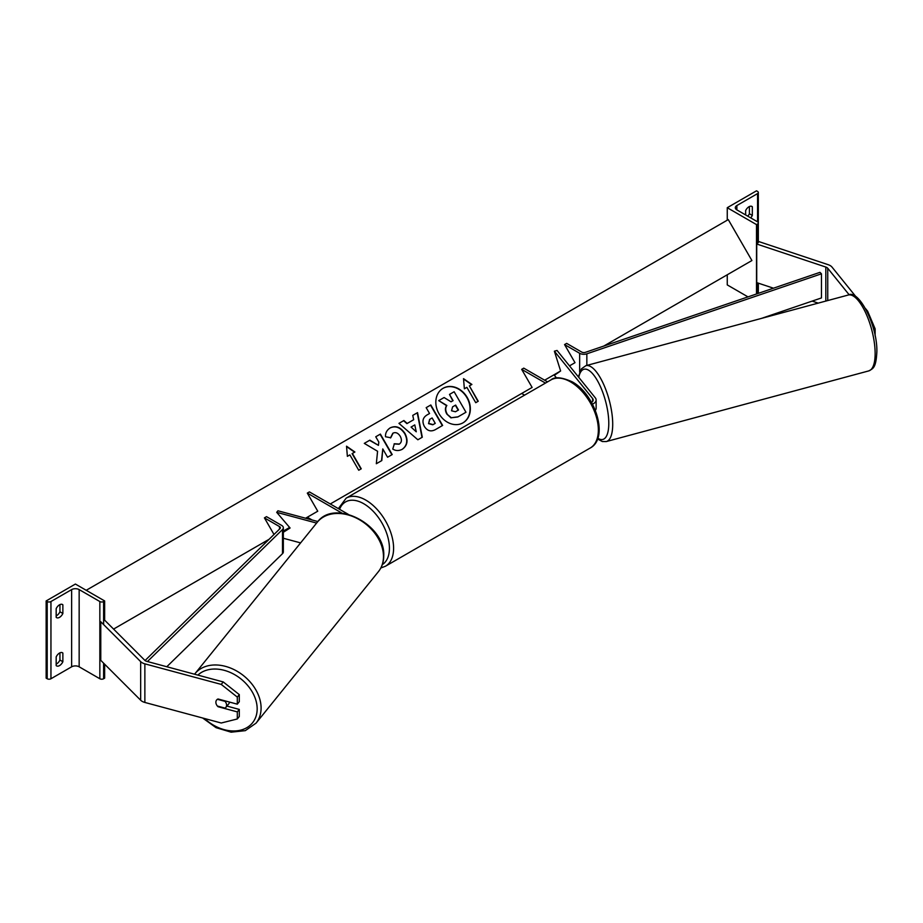 <?xml version="1.0" encoding="UTF-8"?>
<svg xmlns="http://www.w3.org/2000/svg" width="923" height="923" viewBox="0 0 923 923"><rect width="100%" height="100%" fill="white"/><g stroke="black" fill="none" stroke-linecap="round" stroke-linejoin="round"><path stroke-width="1.38" d="M595.335 410.32A8.861 5.123 0 0 0 596.131 408.185L596.131 399.982A8.861 5.123 0 0 0 595.3 397.825L557.054 350.463L554.377 351.19L560.619 370.977L554.377 375.315L556.569 378.015M592.462 404.136A8.861 5.123 0 0 0 596.131 399.982M591.493 402.37A5.907 3.415 0 0 0 593.177 399.982A5.907 3.415 0 0 0 592.624 398.54L554.377 351.19M545.47 383.091L521.668 369.35L523.756 368.139L547.558 381.88M521.668 369.35L532.121 387.441L521.668 393.475L524.576 395.148M855.967 296.745L832.027 267.116A9.461 5.457 0 0 0 830.146 265.559A9.461 5.457 0 0 0 828.185 264.693L759.087 241.664L756.722 244.018L756.722 282.623L773.451 288.195M849.195 294.829L827.746 268.27A4.73 2.734 0 0 0 826.8 267.485A4.73 2.734 0 0 0 825.82 267.059L756.722 244.018M866.997 311.386L867.643 311.213L875.131 328.842L875.131 335.926M875.131 328.842L873.585 329.257M867.643 311.213L865.589 308.663M818.205 303.125L812.159 301.106M751.495 206.267L752.326 206.752A5.907 3.415 120 0 0 751.933 206.452A5.907 3.415 120 0 0 748.98 206.752A5.907 3.415 120 0 0 745.634 210.606L745.634 214.944M727.255 207.71L756.502 224.601L757.552 224.001A2.654 1.534 0 0 0 758.325 222.904A2.654 1.534 0 0 0 757.552 221.82L736.866 209.879A5.319 3.069 180 0 1 735.308 207.71A5.319 3.069 180 0 1 736.866 205.541L757.552 193.599A2.654 1.534 0 0 0 758.325 192.515A2.654 1.534 0 0 0 757.552 191.43L756.502 190.819L727.255 207.71L727.255 220.193M727.255 274.777L727.255 284.907L747.988 296.883M747.78 216.178A5.907 3.415 120 0 0 749.395 213.744L749.395 206.533M752.326 206.752L752.326 215.428A5.907 3.415 -60 0 1 750.699 217.874M756.502 224.601L756.502 293.976M749.395 213.744L752.326 215.428M218.347 706.303L218.024 706.706A5.907 4.373 38.9 0 1 215.878 702.265A5.907 4.373 38.9 0 1 216.64 699.992A5.907 4.373 38.9 0 1 218.024 698.988L237.303 704.168L237.303 697.096L239.299 694.615L239.299 701.699L237.303 704.168M239.299 694.615L223.228 681.935L221.232 684.405L144.865 663.845A9.461 5.457 180 0 1 142.165 662.76A9.461 5.457 180 0 1 140.665 661.629L100.769 621.733L100.769 660.337L140.665 700.222A9.461 5.457 180 0 0 142.165 701.353A9.461 5.457 180 0 0 144.865 702.449L221.232 723.009L237.303 718.971L237.303 711.898L218.024 706.706M223.228 681.935L146.861 661.376A4.73 2.734 180 0 1 145.511 660.833A4.73 2.734 180 0 1 144.761 660.268L104.864 620.371L103.607 620.787M237.303 718.971L239.299 716.502L239.299 709.418L226.908 706.083M239.299 709.418L237.303 711.898M221.232 684.405L237.303 697.096M215.878 702.265A5.907 4.373 -141.1 0 0 217.413 706.06L225.062 708.114A5.907 4.373 -141.1 0 0 225.835 707.422A5.907 4.373 -141.1 0 0 226.585 705.149A5.907 4.373 -141.1 0 0 225.062 701.365L217.413 699.299A5.907 4.373 -141.1 0 0 216.64 699.992A5.907 4.373 -141.1 0 0 215.878 702.265M225.835 707.422L228.835 703.707A5.907 4.373 -141.1 0 0 229.539 702.08M56.176 656.911A5.907 3.415 -60 0 1 59.522 653.057A5.907 3.415 -60 0 1 62.476 652.757A5.907 3.415 -60 0 1 62.868 653.057L62.868 661.733A5.907 3.415 120 0 1 56.568 665.887A5.907 3.415 120 0 1 56.176 665.598L56.176 656.911M56.176 608.661A5.907 3.415 -60 0 1 59.522 604.807A5.907 3.415 -60 0 1 62.476 604.507A5.907 3.415 -60 0 1 62.868 604.807L62.868 613.483A5.907 3.415 120 0 1 56.568 617.637A5.907 3.415 120 0 1 56.176 617.349L56.176 608.661M59.937 652.838L59.937 660.049A5.907 3.415 -60 0 1 56.176 664.122M46.15 600.942L75.398 584.051L104.645 600.942L103.607 601.542A2.654 1.534 180 0 1 99.846 601.542L79.159 589.601A5.319 3.069 0 0 0 71.636 589.601L50.95 601.542A2.654 1.534 180 0 1 47.2 601.542L46.15 600.942L46.15 678.14L47.2 678.751A2.654 1.534 180 0 0 50.95 678.751L71.636 666.81A5.319 3.069 0 0 1 79.159 666.81L99.846 678.751A2.654 1.534 180 0 0 103.607 678.751L104.645 678.14L104.645 664.214M59.937 604.588L59.937 611.799A5.907 3.415 -60 0 1 56.176 615.872M104.645 600.942L104.645 620.441M59.937 611.799L62.868 613.483M62.026 604.323L62.868 604.807M59.937 660.049L62.868 661.733M62.026 652.573L62.868 653.057M300.61 542.897L283.338 538.247M289.672 527.506L283.338 531.51M317.881 521.541L277.95 510.788L276.704 512.334L290.087 528.002L283.338 532.271M316.612 523.076L276.704 512.334M348.202 514.296L309.401 491.901L307.313 493.101L342.121 513.2M307.313 493.101L317.754 511.204L307.313 517.226L312.043 519.961M564.564 344.579L579.656 353.301A5.907 3.415 180 0 0 586.843 353.821L821.458 273.808L819.959 272.343L585.332 352.355A2.954 1.708 180 0 1 581.744 352.09L566.653 343.379L564.564 344.579L575.006 362.681L569.491 365.866L575.006 362.681M821.458 273.808L821.458 297.933L761.406 318.412M145.049 660.522L279.969 528.66A2.954 1.708 0 0 0 280.373 527.794A2.954 1.708 0 0 0 279.507 526.583L264.416 517.872L274.004 534.486M113.575 629.082L269.066 539.309L264.416 541.997L265.616 542.689M147.449 661.526L282.507 529.525A5.907 3.415 0 0 0 283.338 527.794A5.907 3.415 0 0 0 281.607 525.383L266.505 516.661L264.416 517.872M166.798 666.741L282.507 553.65A5.907 3.415 0 0 0 283.338 551.919L283.338 527.794M443.109 388.283L443.109 388.283A19.937 16.268 60 0 0 438.99 413.677A19.937 16.268 60 0 0 463.046 422.803L463.046 422.803A19.937 16.268 60 0 0 467.176 397.409A19.937 16.268 60 0 0 443.109 388.283M462.896 422.896A19.937 16.268 60 0 0 466.876 397.582A19.937 16.268 60 0 0 442.971 388.375M464.373 388.791L466.876 387.348L475.737 402.693L478.241 401.251L469.38 385.895L471.884 384.453L463.519 378.649L464.373 388.791M390.244 427.845C395.782 425.284 400.686 427.153 404.978 433.464L405.012 433.522C408.37 440.283 407.481 445.532 402.347 449.247L402.347 449.247C398.921 451.012 395.736 450.943 392.783 449.074L394.363 443.755L399.405 444.044C401.724 442.29 402.013 439.717 400.27 436.337L400.236 436.279C398.136 433.014 395.759 431.952 393.094 433.106L390.752 437.767L385.514 436.741C385.26 433.06 386.829 430.095 390.244 427.845L390.244 427.845M413.677 419.711L412.754 415.396L417.542 412.639L422.296 437.214L417.854 439.775L398.955 423.369L403.893 420.519L407.205 423.449L413.677 419.711M603.78 346.067L751.91 260.54L728.27 219.605L86.208 590.293M283.338 531.071L289.614 527.448M305.582 518.23L317.754 511.204M330.296 503.958L532.121 387.441M544.651 380.207L560.619 370.977M424.326 426.345C421.834 421.292 422.815 417.45 427.257 414.819L429.553 413.504L426.172 407.654L430.81 404.978L442.625 425.445L435.46 429.587C430.96 432.01 427.257 430.949 424.361 426.403L424.326 426.345M376.33 463.727L381.822 460.554L382.78 448.924L387.568 457.231L392.206 454.554L380.38 434.087L375.753 436.764L378.811 442.059L378.442 445.348L369.858 440.167L364.297 443.375L377.576 451.266L376.33 463.727M352.378 453.447L361.251 468.803L358.735 470.245L349.875 454.889L347.371 456.343L346.529 446.19L354.894 452.005L352.09 453.62L360.951 468.965M447.078 413.827L447.044 413.769C445.348 410.573 445.29 407.816 446.847 405.474L438.725 400.628L444.09 397.536L451.047 401.805L453.078 400.628L449.501 394.421L454.139 391.733L465.977 412.246L458.062 416.827L451.324 417.75L446.755 413.942C445.048 410.747 444.99 407.989 446.559 405.647L438.725 400.628M465.688 412.419L457.762 416.988L451.324 417.75M451.024 417.911L446.778 414M452.789 400.801L449.501 394.421M414.785 424.915L411.058 427.072L416.25 431.791L414.785 424.915M416.25 431.791L411.058 427.072M413.377 419.884L407.205 423.449M412.754 415.396L417.542 412.639M417.242 412.812L421.996 437.387M398.955 423.369L403.893 420.519M403.593 420.692L406.905 423.622M428.837 423.461L433.072 424.615L435.241 423.357L432.114 417.946L429.922 419.215L428.549 423.634L432.772 424.776L434.941 423.53M429.622 419.388L428.549 423.634M427.257 414.819L429.253 413.677M426.172 407.654L430.81 404.978M430.51 405.151L442.325 425.618M389.944 428.018C395.482 425.457 400.397 427.326 404.678 433.625L404.712 433.683C408.081 440.456 407.193 445.694 402.047 449.42L402.347 449.247M394.075 443.928L399.105 444.217M392.794 433.279L390.452 437.94M378.442 445.348L369.558 440.34L364.297 443.375M391.906 454.727L380.091 434.26L375.753 436.764M381.522 460.727L382.78 448.924M346.552 446.594L354.594 452.166M471.595 384.626L463.554 379.041M477.952 401.424L469.38 385.895M451.543 410.781L455.454 411.762L458.5 410.008L455.65 405.082L452.593 406.847L451.543 410.781M458.2 410.181L455.362 405.255L452.582 406.858M592.624 398.54L592.624 401.424M827.746 268.27L827.746 300.552M825.82 267.059L825.82 301.071M757.552 193.599L757.552 221.82M736.866 205.541L736.866 209.879M757.552 224.001L757.552 244.295M757.552 282.899L757.552 293.618M590.212 448.013A39.297 22.683 -120 0 0 596.235 416.515A39.297 22.683 -120 0 0 570.552 381.891A39.297 22.683 -120 0 0 550.904 379.941C554.596 376.549 561.634 377.149 572.041 381.741C595.381 394.133 609.307 438.09 590.212 448.013L385.456 566.226L380.841 567.968M550.904 379.941L346.16 498.155A39.297 22.683 60 0 1 365.808 500.104A39.297 22.683 60 0 1 391.479 534.729A39.297 22.683 60 0 1 385.456 566.226M382.307 564.622A36.343 20.987 -120 0 0 387.348 535.363A36.343 20.987 -120 0 0 363.72 503.716A36.343 20.987 -120 0 0 339.572 509.311M875.142 353.521A39.297 13.557 -105.1 0 0 865.82 313.151A39.297 13.557 -105.1 0 0 848.318 295.014C858.805 288.922 877.681 326.05 876.85 351.975C875.985 368.369 872.962 368.531 868.751 370.908A39.297 13.557 -105.1 0 0 875.142 353.521M597.804 438.194A36.343 12.541 -105.1 0 0 608.788 423.345A36.343 12.541 -105.1 0 0 595.739 377.865A36.343 12.541 -105.1 0 0 578.767 377.345M848.318 295.014L585.886 365.67A39.297 13.557 74.9 0 1 603.388 383.795A39.297 13.557 74.9 0 1 612.71 424.176A39.297 13.557 74.9 0 1 606.319 441.552L868.751 370.908M144.865 663.845L144.865 702.449M140.665 661.629L140.665 700.222M197.868 675.105A36.343 26.894 38.9 0 1 234.638 674.644A36.343 26.894 38.9 0 1 257.171 708.864A36.343 26.894 38.9 0 1 239.022 730.497A36.343 26.894 38.9 0 1 204.583 718.521M202.645 718.002L216.04 727.659L231.119 732.181L245.31 730.647L256.052 723.147A39.297 29.075 -141.1 0 0 261.094 708.045A39.297 29.075 -141.1 0 0 234.961 670.075A39.297 29.075 -141.1 0 0 194.915 673.755L317.281 522.245A39.297 29.075 38.9 0 1 357.328 518.564A39.297 29.075 38.9 0 1 383.472 556.523A39.297 29.075 38.9 0 1 378.43 571.625C381.949 567.184 383.726 561.911 383.749 555.808C385.549 524.806 334.541 498.166 317.281 522.245M71.636 589.601L71.636 666.81M50.95 601.542L50.95 678.751M47.2 601.542L47.2 678.751M103.607 601.542L103.607 624.571M103.607 663.164L103.607 678.751M99.846 601.542L99.846 678.751M79.159 589.601L79.159 666.81M579.656 353.301L579.656 372.154M586.843 353.821L586.843 365.404M279.507 526.583L279.507 529.098M282.507 529.525L282.507 553.65M758.325 192.515L758.325 242.414M758.325 283.153L758.325 293.352M346.16 498.155L338.36 508.619M585.886 365.67L581.444 368.842L578.386 376.884M597.527 438.956L602.338 441.54L606.319 441.552M256.052 723.147L378.43 571.625"/></g></svg>
